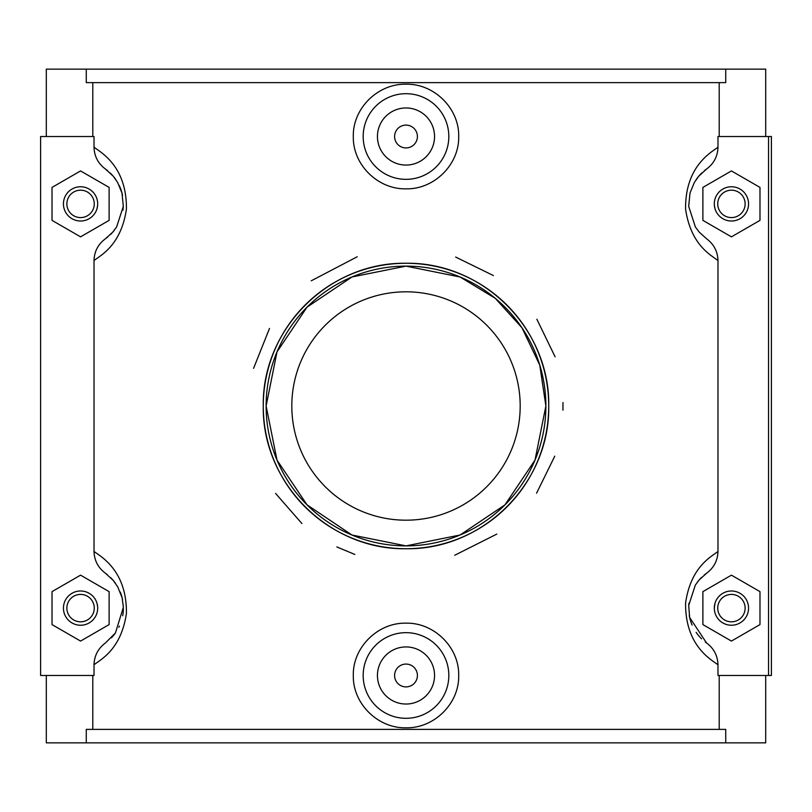 <?xml version="1.0" encoding="UTF-8"?>
<svg xmlns="http://www.w3.org/2000/svg" width="812" height="812" viewBox="0 0 812 812"><rect width="100%" height="100%" fill="white"/><g stroke="black" fill="none" stroke-linecap="round" stroke-linejoin="round"><path stroke-width="1.22" d="M277.004 351.911L307.027 307.159L351.941 276.993L406 266.123L460.059 276.993L495.269 298.319L521.943 327.743L539.777 365.126L545.877 406L535.006 460.069M534.996 460.089L504.973 504.841L460.059 535.006L406 545.877L351.941 535.006L307.027 504.841L277.004 460.089M276.993 460.069L266.123 406L276.993 351.931M97.024 208.613L97.623 205.406M97.623 606.594L97.024 603.387M107.894 236.85A42.823 42.823 0 0 1 105.469 238.728C98.13 244.179 94.314 251.456 94.019 260.54C100.678 255.262 121.1 245.447 126.418 209.11C126.926 166.024 100.536 152.199 94.019 147.236L94.019 136.517L40.6 136.517L40.6 675.482L94.019 675.482L94.019 664.764C100.668 659.476 121.11 649.691 126.428 613.324C126.905 570.257 100.546 556.413 94.019 551.46C94.324 560.564 98.14 567.832 105.469 573.272A42.823 42.823 0 0 1 107.154 574.541M92.791 136.517L92.791 82.621M94.019 260.54L94.019 551.46M92.791 729.379L92.791 675.482M719.209 729.379L719.209 675.482M704.369 170.703A42.823 42.823 0 0 1 706.531 169.048C713.87 163.598 717.686 156.32 717.981 147.236L717.981 136.517L768.548 136.517L768.548 675.482L717.981 675.482L717.981 664.764C717.676 655.66 713.86 648.392 706.531 642.952A42.823 42.823 0 0 1 705.293 642.018M704.146 575.109A42.823 42.823 0 0 1 706.531 573.272C713.87 567.821 717.686 560.544 717.981 551.46C711.322 556.738 690.89 566.543 685.592 602.89C685.074 645.987 711.464 659.801 717.981 664.764M717.981 551.46L717.981 260.54C717.676 251.436 713.86 244.168 706.531 238.728L699.274 232.171L695.376 226.964L688.688 206.39L689.997 193.073L694.361 182.467L698.696 176.275L706.531 169.048M717.981 147.236C711.464 152.199 685.074 166.024 685.582 209.11C690.9 245.447 711.322 255.262 717.981 260.54M719.209 136.517L719.209 82.621M353.311 675.482C352.631 647.387 377.945 622.469 406 623.169C434.055 622.469 459.369 647.387 458.689 675.482C459.369 703.578 434.055 728.496 406 727.796C377.945 728.496 352.631 703.578 353.311 675.482M458.689 136.517C459.369 164.613 434.055 189.531 406 188.831C377.945 189.531 352.631 164.613 353.311 136.517C352.631 108.422 377.945 83.504 406 84.204C434.055 83.504 459.369 108.422 458.689 136.517M562.97 402.519L562.949 410.192M554.779 456.151L536.559 493.209M496.802 534.093L454.71 555.256M354.854 554.444L336.838 546.953M301.912 523.547L275.583 493.422M253.577 368.343L269.493 328.444M311.26 280.8L357.199 256.775M455.654 257.049L493.381 275.552M536.854 319.238L555.114 356.833M263.271 406C261.921 329.002 328.83 261.971 406 263.271C483.17 261.971 550.079 329.002 548.729 406C550.079 482.998 483.17 550.028 406 548.729C328.83 550.028 261.921 482.998 263.271 406A142.729 142.729 0 0 0 477.365 529.607A142.729 142.729 0 0 0 477.365 282.393A142.729 142.729 0 0 0 263.271 406M266.123 406A139.877 139.877 0 0 1 475.944 284.86A139.877 139.877 0 0 1 475.944 527.14A139.877 139.877 0 0 1 266.123 406M520.188 406A114.187 114.187 0 0 1 348.906 504.891A114.187 114.187 0 0 1 348.906 307.109A114.187 114.187 0 0 1 520.188 406M86.265 82.621L725.735 82.621L725.735 69.142L86.265 69.142L86.265 82.621M725.735 69.142L765.696 69.142L765.696 136.517M86.265 729.379L725.735 729.379L725.735 742.858L86.265 742.858L86.265 729.379M46.304 675.482L46.304 742.858L86.265 742.858M105.469 573.272L113.213 580.387L117.71 586.812L122.135 597.835L123.373 607.193L115.456 632.934L105.469 642.952C98.13 648.402 94.314 655.68 94.019 664.764M110.442 577.444A42.823 42.823 0 0 1 115.345 583.138M120.217 591.958A42.823 42.823 0 0 1 122.531 599.581M123.383 608.777A42.823 42.823 0 0 1 122.703 615.729M119.415 626.123A42.823 42.823 0 0 1 118.897 627.189M115.537 632.812A42.823 42.823 0 0 1 111.417 637.806M94.019 147.236C94.324 156.34 98.14 163.608 105.469 169.048A42.823 42.823 0 0 1 107.631 170.703M110.046 172.834A42.823 42.823 0 0 1 115.883 179.675M119.161 185.349A42.823 42.823 0 0 1 122.51 195.256M123.302 206.634A42.823 42.823 0 0 1 122.916 210.247M114.39 230.151A42.823 42.823 0 0 1 110.462 234.546M105.469 169.048L113.304 176.275L117.638 182.467L122.003 193.073L123.312 206.39L116.623 226.964L112.726 232.171L105.469 238.728M86.265 69.142L46.304 69.142L46.304 136.517M80.561 575.15L109.112 591.633L109.112 624.59L80.571 641.074L52.019 624.59L52.019 591.633L80.571 575.15M109.112 220.367L80.571 236.85L52.019 220.367L52.019 187.41L80.571 170.926L109.112 187.41L109.112 220.367M696.128 179.655A42.823 42.823 0 0 1 701.954 172.834M701.598 638.831A42.823 42.823 0 0 1 696.128 632.335M692.128 625.108A42.823 42.823 0 0 1 689.256 615.486M688.789 604.26A42.823 42.823 0 0 1 688.891 603.275M697.396 582.123A42.823 42.823 0 0 1 701.609 577.383M768.548 675.482L771.4 675.482L771.4 136.517L768.548 136.517M765.696 675.482L765.696 742.858L725.735 742.858M706.531 642.952L689.632 617.455L688.698 605.427L695.336 585.087L699.183 579.93L706.531 573.272M731.439 575.15L702.887 591.633L702.887 624.59L731.429 641.074L759.981 624.59L759.981 591.633L731.429 575.15M702.887 220.367L731.429 236.85L759.981 220.367L759.981 187.41L731.429 170.926L702.887 187.41L702.887 220.367M448.823 675.482A42.823 42.823 0 0 0 406 632.66A42.823 42.823 0 0 0 363.177 675.482A42.823 42.823 0 0 0 406 718.305A42.823 42.823 0 0 0 448.823 675.482M434.542 675.482A28.542 28.542 0 0 1 391.729 700.208A28.542 28.542 0 0 1 391.729 650.757A28.542 28.542 0 0 1 434.542 675.482M417.419 675.482A11.419 11.419 0 0 1 400.296 685.369A11.419 11.419 0 0 1 400.296 665.596A11.419 11.419 0 0 1 417.419 675.482M363.177 136.517A42.823 42.823 0 0 1 406 93.695A42.823 42.823 0 0 1 448.823 136.517A42.823 42.823 0 0 1 406 179.34A42.823 42.823 0 0 1 363.177 136.517M434.542 136.517A28.542 28.542 0 0 1 391.729 161.243A28.542 28.542 0 0 1 391.729 111.792A28.542 28.542 0 0 1 434.542 136.517M417.419 136.517A11.419 11.419 0 0 1 400.296 146.404A11.419 11.419 0 0 1 400.296 126.631A11.419 11.419 0 0 1 417.419 136.517M80.561 186.76A17.133 17.133 0 0 1 97.694 203.883A17.133 17.133 0 0 1 80.571 221.016A17.133 17.133 0 0 1 63.437 203.883A17.133 17.133 0 0 1 80.561 186.76M63.437 608.107A17.133 17.133 0 0 1 89.127 593.278A17.133 17.133 0 0 1 89.127 622.946A17.133 17.133 0 0 1 63.437 608.107M66.868 203.883A13.702 13.702 0 0 0 87.412 215.759A13.702 13.702 0 0 0 87.412 192.018A13.702 13.702 0 0 0 66.868 203.883M66.868 608.107A13.702 13.702 0 0 0 87.412 619.982A13.702 13.702 0 0 0 87.412 596.241A13.702 13.702 0 0 0 66.868 608.107M748.562 203.883A17.133 17.133 0 0 0 731.429 186.76A17.133 17.133 0 0 0 714.306 203.883A17.133 17.133 0 0 0 731.429 221.016A17.133 17.133 0 0 0 748.562 203.883M745.132 203.883A13.702 13.702 0 0 1 724.588 215.759A13.702 13.702 0 0 1 724.588 192.018A13.702 13.702 0 0 1 745.132 203.883M748.562 608.107A17.133 17.133 0 0 0 722.873 593.278A17.133 17.133 0 0 0 722.873 622.946A17.133 17.133 0 0 0 748.562 608.107M745.132 608.107A13.702 13.702 0 0 1 724.588 619.982A13.702 13.702 0 0 1 724.588 596.241A13.702 13.702 0 0 1 745.132 608.107M714.377 205.406L714.976 208.613M714.976 603.387L714.306 608.107M113.304 176.275L117.638 182.467M122.003 193.073L123.312 206.39M116.623 226.964L112.726 232.171M113.213 580.387L117.71 586.812M122.135 597.835L123.373 607.193M689.632 617.455L688.698 605.427M695.336 585.087L699.183 579.93M699.274 232.171L695.376 226.964M688.688 206.39L689.997 193.073M694.361 182.467L698.696 176.275"/></g></svg>
